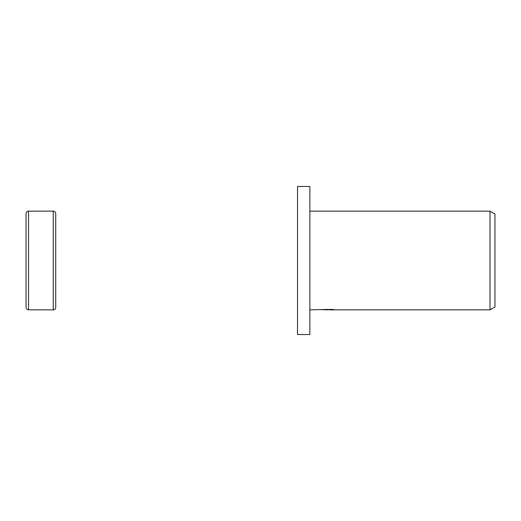 <?xml version="1.0" encoding="UTF-8"?>
<svg xmlns="http://www.w3.org/2000/svg" width="521" height="521" viewBox="0 0 521 521"><rect width="100%" height="100%" fill="white"/><g stroke="black" fill="none" stroke-linecap="round" stroke-linejoin="round"><path stroke-width="0.78" d="M26.05 307.39L26.05 260.5L26.05 307.39C26.193 308.888 27.02 309.715 28.518 309.858L28.518 211.142L53.259 211.142C54.757 211.285 55.578 212.112 55.727 213.61L55.727 307.39L55.727 213.61M53.259 211.142L53.259 309.858L28.518 309.858M26.05 260.5L26.05 213.61L26.05 260.5M309.858 334.534L297.517 334.534L297.517 186.466L309.858 186.466L309.858 334.534M329.402 309.702L324.55 309.761M327.136 309.858L326.081 309.858M490.014 309.858L490.014 211.142L494.95 213.994L494.95 307.006L490.014 309.858L329.487 309.858L329.402 309.415M309.858 211.142L490.014 211.142M328.022 309.415L309.858 309.858M328.022 309.669L320.923 309.669L331.994 309.415L334.534 309.702L329.402 309.852M53.259 309.858C54.757 309.715 55.578 308.888 55.727 307.39M28.518 211.142C27.02 211.285 26.193 212.112 26.05 213.61"/></g></svg>
